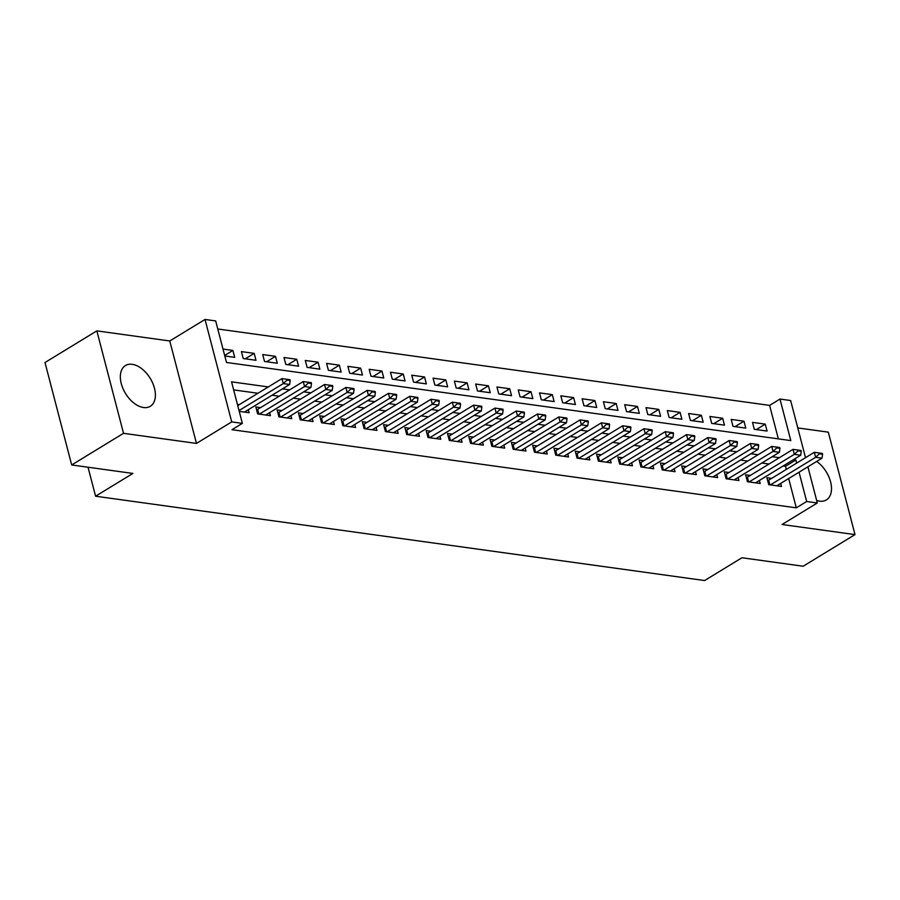 <?xml version="1.0" encoding="UTF-8"?>
<svg xmlns="http://www.w3.org/2000/svg" width="900" height="900" viewBox="0 0 900 900"><rect width="100%" height="100%" fill="white"/><g stroke="black" fill="none" stroke-linecap="round" stroke-linejoin="round"><path stroke-width="1.35" d="M816.649 500.423A23.861 14.49 58.6 0 0 819.596 501.142A23.861 14.49 58.6 0 0 826.403 499.905A23.861 14.49 58.6 0 0 830.633 482.051A23.861 14.49 58.6 0 0 816.66 461.452M132.244 364.331A23.861 14.49 58.6 0 0 125.438 365.569A23.861 14.49 58.6 0 0 122.985 388.62A23.861 14.49 58.6 0 0 143.494 407.52A23.861 14.49 58.6 0 0 150.3 406.294A23.861 14.49 58.6 0 0 152.752 383.231A23.861 14.49 58.6 0 0 132.244 364.331M778.342 438.863L769.613 405.394L779.985 399.06L790.639 400.534L805.523 457.695M88.031 467.224L95.58 496.215L704.61 580.545L741.938 557.764L803.16 566.235L855 534.6L828.315 432.157L797.771 427.928M95.58 496.215L132.907 473.434L71.685 464.963L45 362.52L96.84 330.874L123.525 433.316L196.459 443.419L231.716 421.897L205.031 319.455L215.674 320.929L226.496 362.464L790.808 440.595L779.985 399.06M196.459 443.419L169.774 340.976L96.84 330.874M169.774 340.976L205.031 319.455M769.613 405.394L217.778 328.984M71.685 464.963L123.525 433.316M771.604 478.395L766.913 477.743L768.712 484.661L781.492 486.439L780.705 483.401M750.308 475.447L745.616 474.795L747.416 481.714L760.196 483.491L759.409 480.454M729.011 472.5L724.32 471.848L726.12 478.766L738.9 480.532L738.113 477.506M707.726 469.553L703.024 468.9L704.835 475.819L717.604 477.585L716.816 474.559M686.43 466.605L681.727 465.952L683.539 472.871L696.308 474.637L695.52 471.611M665.134 463.646L660.442 463.005L662.242 469.924L675.023 471.69L674.224 468.664M643.837 460.699L639.146 460.058L640.946 466.976L653.726 468.743L652.928 465.716M622.541 457.751L617.85 457.11L619.65 464.029L632.43 465.795L631.643 462.757M601.245 454.804L596.554 454.151L598.354 461.081L611.134 462.848L610.346 459.81M579.949 451.856L575.257 451.204L577.058 458.134L589.837 459.9L589.05 456.863M558.653 448.909L553.961 448.256L555.773 455.186L568.541 456.952L567.754 453.915M537.368 445.961L532.665 445.309L534.476 452.228L547.245 454.005L546.457 450.968M516.071 443.014L511.38 442.361L513.18 449.28L525.949 451.058L525.161 448.02M494.775 440.066L490.084 439.414L491.884 446.332L504.664 448.11L503.865 445.072M473.479 437.119L468.787 436.466L470.588 443.385L483.368 445.151L482.58 442.125M452.183 434.171L447.491 433.519L449.291 440.438L462.071 442.204L461.284 439.178M430.886 431.224L426.195 430.571L427.995 437.49L440.775 439.256L439.988 436.23M409.59 428.265L404.899 427.624L406.699 434.543L419.479 436.309L418.691 433.282M388.305 425.317L383.603 424.676L385.414 431.595L398.183 433.361L397.395 430.335M367.009 422.37L362.306 421.729L364.118 428.647L376.886 430.414L376.099 427.376M345.713 419.423L341.021 418.77L342.821 425.7L355.601 427.466L354.803 424.429M324.416 416.475L319.725 415.822L321.525 422.752L334.305 424.519L333.506 421.481M303.12 413.527L298.429 412.875L300.229 419.805L313.009 421.571L312.221 418.534M281.824 410.58L277.132 409.928L278.933 416.846L291.713 418.624L290.925 415.586M260.528 407.632L255.836 406.98L257.636 413.899L270.416 415.676L269.629 412.639M224.662 355.444L232.898 350.426L222.998 349.054M245.284 358.819L254.194 353.374L241.414 351.608L243.214 358.526L255.994 360.293L254.194 353.374M266.58 361.766L275.49 356.321L262.71 354.555L264.51 361.474L277.29 363.24L275.49 356.321M287.865 364.714L296.775 359.269L284.006 357.502L285.806 364.421L298.586 366.199L296.775 359.269M309.161 367.661L318.071 362.216L305.303 360.45L307.103 367.369L319.882 369.146L318.071 362.216M330.457 370.609L339.368 365.164L326.588 363.397L328.399 370.316L341.168 372.094L339.368 365.164M351.754 373.556L360.664 368.123L347.884 366.345L349.695 373.275L362.464 375.041L360.664 368.123M373.05 376.504L381.96 371.07L369.18 369.293L370.98 376.223L383.76 377.989L381.96 371.07M394.346 379.451L403.256 374.017L390.476 372.24L392.276 379.17L405.056 380.936L403.256 374.017M415.642 382.399L424.553 376.965L411.772 375.199L413.572 382.118L426.353 383.884L424.553 376.965M436.928 385.346L445.838 379.912L433.069 378.146L434.869 385.065L447.649 386.831L445.838 379.912M458.224 388.294L467.134 382.86L454.365 381.094L456.165 388.012L468.945 389.779L467.134 382.86M479.52 391.241L488.43 385.808L475.661 384.041L477.461 390.96L490.23 392.726L488.43 385.808M500.816 394.2L509.726 388.755L496.946 386.989L498.757 393.907L511.526 395.674L509.726 388.755M522.113 397.147L531.023 391.702L518.243 389.936L520.054 396.855L532.822 398.632L531.023 391.702M543.409 400.095L552.319 394.65L539.539 392.884L541.339 399.803L554.119 401.58L552.319 394.65M564.705 403.043L573.615 397.598L560.835 395.831L562.635 402.75L575.415 404.527L573.615 397.598M586.001 405.99L594.911 400.545L582.131 398.779L583.931 405.709L596.711 407.475L594.911 400.545M607.286 408.938L616.196 403.504L603.428 401.726L605.227 408.656L618.008 410.423L616.196 403.504M628.582 411.885L637.492 406.451L624.724 404.674L626.524 411.604L639.304 413.37L637.492 406.451M649.879 414.832L658.789 409.399L646.009 407.621L647.82 414.551L660.589 416.317L658.789 409.399M671.175 417.78L680.085 412.346L667.305 410.58L669.116 417.499L681.885 419.265L680.085 412.346M692.471 420.728L701.381 415.294L688.601 413.527L690.401 420.446L703.181 422.213L701.381 415.294M713.768 423.675L722.678 418.241L709.898 416.475L711.697 423.394L724.477 425.16L722.678 418.241M735.064 426.623L743.974 421.189L731.194 419.423L732.994 426.341L745.774 428.108L743.974 421.189M224.809 355.984L234.697 357.345L232.898 350.426M754.29 429.289L767.07 431.055L765.259 424.136L752.49 422.37L754.29 429.289M268.312 386.933L231.547 381.836L242.359 423.371L231.998 429.705L796.298 507.836L788.67 478.541M786.296 469.429L785.486 466.301L783.124 465.975M769.016 464.029L761.827 463.027M747.731 461.081L740.531 460.08M726.435 458.123L719.235 457.132M705.139 455.175L697.95 454.185M683.842 452.228L676.654 451.238M662.546 449.28L655.357 448.29M641.25 446.332L634.061 445.343M619.954 443.385L612.765 442.384M598.669 440.438L591.469 439.436M577.373 437.49L570.173 436.489M556.076 434.543L548.876 433.541M534.78 431.595L527.591 430.594M513.484 428.647L506.295 427.646M492.188 425.7L484.999 424.699M470.891 422.741L463.702 421.751M449.606 419.794L442.406 418.804M428.31 416.846L421.11 415.856M407.014 413.899L399.814 412.909M385.718 410.951L378.529 409.961M364.421 408.004L357.233 407.002M343.125 405.056L335.936 404.055M321.829 402.109L314.64 401.108M300.532 399.161L293.344 398.16M279.248 396.214L272.048 395.213M257.951 393.266L233.64 389.891M239.231 411.356L249.12 412.729L248.333 409.691M239.243 404.685L237.431 404.438M807.896 466.808L817.312 502.976L782.066 524.498L855 534.6M817.312 502.976L806.67 501.502L799.043 472.207M796.298 507.836L806.67 501.502M242.359 423.371L231.716 421.897M796.669 463.095L795.847 459.979L793.496 459.652M779.389 457.695L772.2 456.705M758.092 454.748L750.904 453.746M736.796 451.8L729.607 450.799M715.511 448.853L708.311 447.851M694.215 445.905L687.015 444.904M672.919 442.957L665.719 441.956M651.623 440.01L644.434 439.009M630.326 437.051L623.137 436.061M609.03 434.104L601.841 433.114M587.734 431.156L580.545 430.166M566.438 428.209L559.249 427.219M545.153 425.261L537.952 424.271M523.856 422.314L516.656 421.324M502.56 419.366L495.371 418.365M481.264 416.419L474.075 415.418M459.968 413.471L452.779 412.47M438.671 410.524L431.483 409.522M417.375 407.576L410.186 406.575M396.09 404.629L388.89 403.627M374.794 401.67L367.594 400.68M353.498 398.723L346.298 397.733M332.201 395.775L325.012 394.785M310.905 392.827L303.716 391.838M289.609 389.88L282.42 388.89M785.486 466.301L795.847 459.979M756.349 429.581L765.259 424.136M290.194 380.531L289.98 379.71L286.785 379.26L286.999 380.093L290.194 380.531L289.642 384.48L244.429 412.076M239.029 410.58L283.252 383.591L281.947 378.608L286.785 379.26M237.735 405.596L281.947 378.608M289.642 384.48L283.252 383.591L286.999 380.093M311.49 383.479L311.276 382.657L308.081 382.207L308.295 383.04L311.49 383.479L310.928 387.428L265.725 415.024M259.335 414.135L304.549 386.539L303.244 381.555L308.081 382.207M256.601 409.905L256.894 409.77A3.06 1.08 165.4 0 0 257.625 409.41L303.244 381.555M310.928 387.428L304.549 386.539L308.295 383.04M332.786 386.438L332.572 385.605L329.377 385.155L329.591 385.988L332.786 386.438L332.224 390.375L287.021 417.971M280.631 417.082L325.834 389.486L324.54 384.502L329.377 385.155M277.898 412.853L278.19 412.718A3.06 1.08 165.4 0 0 278.921 412.358L324.54 384.502M332.224 390.375L325.834 389.486L329.591 385.988M354.082 389.385L353.869 388.553L350.674 388.114L350.887 388.935L354.082 389.385L353.52 393.322L308.317 420.919M301.928 420.03L347.13 392.445L345.836 387.461L350.674 388.114M299.183 415.8L299.486 415.676A3.06 1.08 165.4 0 0 300.218 415.305L345.836 387.461M353.52 393.322L347.13 392.445L350.887 388.935M375.379 392.332L375.154 391.5L371.959 391.061L372.184 391.882L375.379 392.332L374.816 396.27L329.603 423.866M323.224 422.978L368.426 395.392L367.132 390.409L371.959 391.061M320.479 418.748L320.782 418.624A3.06 1.08 165.4 0 0 321.514 418.252L367.132 390.409M374.816 396.27L368.426 395.392L372.184 391.882M396.675 395.28L396.45 394.447L393.255 394.009L393.48 394.841L396.675 395.28L396.113 399.218L350.899 426.814M344.509 425.936L389.723 398.34L388.429 393.356L393.255 394.009M341.775 421.695L342.079 421.571A3.06 1.08 165.4 0 0 342.81 421.2L388.429 393.356M396.113 399.218L389.723 398.34L393.48 394.841M417.96 398.228L417.746 397.395L414.551 396.956L414.765 397.789L417.96 398.228L417.409 402.165L372.195 429.761M365.805 428.884L411.019 401.287L409.725 396.304L414.551 396.956M363.071 424.642L363.375 424.519A3.06 1.08 165.4 0 0 364.095 424.147L409.725 396.304M417.409 402.165L411.019 401.287L414.765 397.789M439.256 401.175L439.043 400.343L435.848 399.904L436.061 400.736L439.256 401.175L438.705 405.113L393.491 432.709M387.101 431.831L432.315 404.235L431.01 399.251L435.848 399.904M384.368 427.59L384.66 427.466A3.06 1.08 165.4 0 0 385.391 427.095L431.01 399.251M438.705 405.113L432.315 404.235L436.061 400.736M460.553 404.123L460.339 403.29L457.144 402.851L457.358 403.684L460.553 404.123L460.001 408.071L414.787 435.656M408.397 434.779L453.611 407.183L452.306 402.199L457.144 402.851M405.664 430.537L405.956 430.414A3.06 1.08 165.4 0 0 406.688 430.043L452.306 402.199M460.001 408.071L453.611 407.183L457.358 403.684M481.849 407.07L481.635 406.238L478.44 405.799L478.654 406.631L481.849 407.07L481.286 411.019L436.084 438.615M429.694 437.726L474.907 410.13L473.603 405.146L478.44 405.799M426.96 433.485L427.252 433.361A3.06 1.08 165.4 0 0 427.984 432.99L473.603 405.146M481.286 411.019L474.907 410.13L478.654 406.631M503.145 410.017L502.931 409.185L499.736 408.746L499.95 409.579L503.145 410.017L502.582 413.966L457.38 441.562M450.99 440.674L496.192 413.077L494.899 408.094L499.736 408.746M448.256 436.433L448.549 436.309A3.06 1.08 165.4 0 0 449.28 435.938L494.899 408.094M502.582 413.966L496.192 413.077L499.95 409.579M524.441 412.965L524.216 412.132L521.033 411.694L521.246 412.526L524.441 412.965L523.879 416.914L478.676 444.51M472.286 443.621L517.489 416.025L516.195 411.041L521.033 411.694M469.541 439.391L469.845 439.256A3.06 1.08 165.4 0 0 470.576 438.885L516.195 411.041M523.879 416.914L517.489 416.025L521.246 412.526M545.738 415.912L545.512 415.091L542.317 414.641L542.543 415.474L545.738 415.912L545.175 419.861L499.961 447.457M493.582 446.569L538.785 418.973L537.491 413.989L542.317 414.641M490.838 442.339L491.141 442.204A3.06 1.08 165.4 0 0 491.873 441.832L537.491 413.989M545.175 419.861L538.785 418.973L542.543 415.474M567.023 418.86L566.809 418.039L563.614 417.589L563.839 418.421L567.023 418.86L566.471 422.809L521.257 450.405M514.868 449.516L560.081 421.92L558.788 416.936L563.614 417.589M512.134 445.286L512.438 445.151A3.06 1.08 165.4 0 0 513.158 444.791L558.788 416.936M566.471 422.809L560.081 421.92L563.839 418.421M588.319 421.819L588.105 420.986L584.91 420.536L585.124 421.369L588.319 421.819L587.768 425.756L542.554 453.353M536.164 452.464L581.377 424.868L580.072 419.884L584.91 420.536M533.43 448.234L533.734 448.11A3.06 1.08 165.4 0 0 534.454 447.739L580.072 419.884M587.768 425.756L581.377 424.868L585.124 421.369M609.615 424.766L609.401 423.934L606.206 423.495L606.42 424.316L609.615 424.766L609.064 428.704L563.85 456.3M557.46 455.411L602.674 427.826L601.369 422.843L606.206 423.495M554.726 451.181L555.019 451.058A3.06 1.08 165.4 0 0 555.75 450.686L601.369 422.843M609.064 428.704L602.674 427.826L606.42 424.316M630.911 427.714L630.697 426.881L627.502 426.442L627.716 427.264L630.911 427.714L630.349 431.651L585.146 459.248M578.756 458.359L623.97 430.774L622.665 425.79L627.502 426.442M576.023 454.129L576.315 454.005A3.06 1.08 165.4 0 0 577.046 453.634L622.665 425.79M630.349 431.651L623.97 430.774L627.716 427.264M652.207 430.661L651.994 429.829L648.799 429.39L649.012 430.223L652.207 430.661L651.645 434.599L606.442 462.195M600.053 461.317L645.255 433.721L643.961 428.738L648.799 429.39M597.319 457.076L597.611 456.952A3.06 1.08 165.4 0 0 598.342 456.581L643.961 428.738M651.645 434.599L645.255 433.721L649.012 430.223M673.504 433.609L673.29 432.776L670.095 432.338L670.309 433.17L673.504 433.609L672.941 437.546L627.739 465.142M621.349 464.265L666.551 436.669L665.258 431.685L670.095 432.338M618.604 460.024L618.908 459.9A3.06 1.08 165.4 0 0 619.639 459.529L665.258 431.685M672.941 437.546L666.551 436.669L670.309 433.17M694.8 436.556L694.575 435.724L691.38 435.285L691.605 436.118L694.8 436.556L694.238 440.505L649.024 468.09M642.645 467.213L687.847 439.616L686.554 434.632L691.38 435.285M639.9 462.971L640.204 462.848A3.06 1.08 165.4 0 0 640.935 462.476L686.554 434.632M694.238 440.505L687.847 439.616L691.605 436.118M716.085 439.504L715.871 438.671L712.676 438.233L712.901 439.065L716.085 439.504L715.534 443.452L670.32 471.037M663.93 470.16L709.144 442.564L707.85 437.58L712.676 438.233M661.196 465.919L661.5 465.795A3.06 1.08 165.4 0 0 662.22 465.424L707.85 437.58M715.534 443.452L709.144 442.564L712.901 439.065M737.381 442.451L737.168 441.619L733.972 441.18L734.186 442.012L737.381 442.451L736.83 446.4L691.616 473.996M685.226 473.108L730.44 445.511L729.146 440.527L733.972 441.18M682.492 468.866L682.796 468.743A3.06 1.08 165.4 0 0 683.516 468.371L729.146 440.527M736.83 446.4L730.44 445.511L734.186 442.012M758.678 445.399L758.464 444.566L755.269 444.127L755.482 444.96L758.678 445.399L758.126 449.348L712.913 476.944M706.523 476.055L751.736 448.459L750.431 443.475L755.269 444.127M703.789 471.814L704.081 471.69A3.06 1.08 165.4 0 0 704.812 471.319L750.431 443.475M758.126 449.348L751.736 448.459L755.482 444.96M779.974 448.346L779.76 447.525L776.565 447.075L776.779 447.907L779.974 448.346L779.411 452.295L734.209 479.891M727.819 479.002L773.033 451.406L771.727 446.423L776.565 447.075M725.085 474.772L725.377 474.637A3.06 1.08 165.4 0 0 726.109 474.266L771.727 446.423M779.411 452.295L773.033 451.406L776.779 447.907M801.27 451.294L801.056 450.473L797.861 450.022L798.075 450.855L801.27 451.294L800.707 455.243L755.505 482.839M749.115 481.95L794.317 454.354L793.024 449.37L797.861 450.022M746.381 477.72L746.674 477.585A3.06 1.08 165.4 0 0 747.405 477.214L793.024 449.37M800.707 455.243L794.317 454.354L798.075 450.855M822.566 454.252L822.352 453.42L819.158 452.97L819.371 453.803L822.566 454.252L822.004 458.19L776.801 485.786M770.411 484.897L815.614 457.301L814.32 452.317L819.158 452.97M767.678 480.668L767.97 480.532A3.06 1.08 165.4 0 0 768.701 480.173L814.32 452.317M822.004 458.19L815.614 457.301L819.371 453.803M258.84 414.067L257.625 409.41M257.985 413.955L256.894 409.77M280.136 417.015L278.921 412.358M279.281 416.902L278.19 412.718M301.433 419.963L300.218 415.305M300.577 419.85L299.486 415.676M322.729 422.91L321.514 418.252M321.874 422.798L320.782 418.624M344.014 425.858L342.81 421.2M343.159 425.745L342.079 421.571M365.31 428.816L364.095 424.147M364.455 428.692L363.375 424.519M386.606 431.764L385.391 427.095M385.751 431.64L384.66 427.466M407.902 434.711L406.688 430.043M407.048 434.588L405.956 430.414M429.199 437.659L427.984 432.99M428.344 437.535L427.252 433.361M450.495 440.606L449.28 435.938M449.64 440.483L448.549 436.309M471.791 443.554L470.576 438.885M470.936 443.43L469.845 439.256M493.088 446.501L491.873 441.832M492.221 446.389L491.141 442.204M514.373 449.449L513.158 444.791M513.517 449.336L512.438 445.151M535.669 452.396L534.454 447.739M534.814 452.284L533.734 448.11M556.965 455.344L555.75 450.686M556.11 455.231L555.019 451.058M578.261 458.291L577.046 453.634M577.406 458.179L576.315 454.005M599.558 461.239L598.342 456.581M598.702 461.126L597.611 456.952M620.854 464.197L619.639 459.529M619.999 464.074L618.908 459.9M642.15 467.145L640.935 462.476M641.295 467.021L640.204 462.848M663.435 470.093L662.22 465.424M662.58 469.969L661.5 465.795M684.731 473.04L683.516 468.371M683.876 472.916L682.796 468.743M706.028 475.988L704.812 471.319M705.173 475.864L704.081 471.69M727.324 478.935L726.109 474.266M726.469 478.811L725.377 474.637M748.62 481.882L747.405 477.214M747.765 481.77L746.674 477.585M769.916 484.83L768.701 480.173M769.061 484.718L767.97 480.532"/></g></svg>
